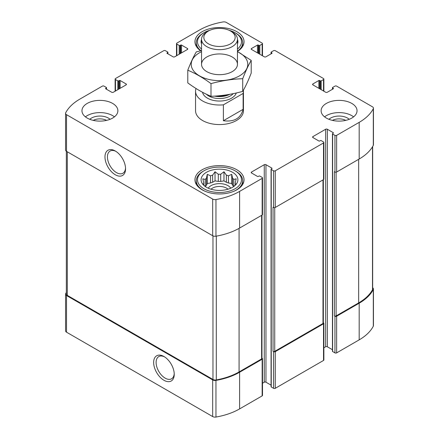 <?xml version="1.0" encoding="UTF-8"?>
<svg xmlns="http://www.w3.org/2000/svg" width="439" height="439" viewBox="0 0 439 439"><rect width="100%" height="100%" fill="white"/><g stroke="black" fill="none" stroke-linecap="round" stroke-linejoin="round"><path stroke-width="0.66" d="M233.751 186.515A15.864 9.159 180 0 0 232.593 185.368L232.593 178.212A15.864 9.159 180 0 1 233.8 179.425L233.8 186.476M226.359 182.284A15.864 9.159 180 0 1 228.456 182.981L228.456 175.825A15.864 9.159 180 0 0 226.359 175.128L226.359 182.284L223.972 180.901L220.707 181.406A15.864 9.159 180 0 0 218.293 181.406L215.028 180.901L212.641 182.284A15.864 9.159 180 0 0 210.544 182.981L207.279 183.486L206.407 185.368A15.864 9.159 180 0 0 205.249 186.515M226.359 175.128L223.972 171.742L220.707 174.25A15.864 9.159 180 0 0 218.293 174.25L218.293 181.406M220.707 174.25L220.707 181.406M218.293 174.25L215.028 171.742L212.641 175.128A15.864 9.159 180 0 0 210.544 175.825L210.544 182.981M212.641 175.128L212.641 182.284M210.544 175.825L207.279 174.327L206.407 178.212A15.864 9.159 180 0 0 205.2 179.425L205.2 186.476M206.407 178.212L206.407 185.368M203.537 185.077L202.807 183.963L203.685 184.084A15.864 9.159 180 0 1 203.636 183.381A15.864 9.159 180 0 1 203.685 182.684L203.685 185.22M235.463 185.077L236.193 183.963L235.315 184.084A15.864 9.159 180 0 0 235.364 183.381A15.864 9.159 180 0 0 235.315 182.684L235.315 185.22M332.389 120.368A9.949 5.745 180 0 1 345.767 120.368M93.233 120.368A9.949 5.745 180 0 1 106.611 120.368M66.338 292.484A56.269 32.486 0 0 0 65.696 293.642A3.292 1.899 0 0 0 65.559 294.185A3.292 1.899 0 0 0 66.525 295.529L212.685 379.916A3.292 1.899 0 0 0 215.955 380.394A56.269 32.486 0 0 0 239.606 372.239L262.149 359.228A1.196 0.691 0 0 0 262.495 358.74A1.196 0.691 0 0 0 262.149 358.251L261.968 358.147M65.559 294.185L65.559 330.841A3.292 1.899 0 0 0 66.525 332.186L212.685 416.573A3.292 1.899 0 0 0 215.955 417.05A56.269 32.486 0 0 0 239.606 408.901L262.149 395.885A1.196 0.691 0 0 0 262.495 395.396L262.495 358.74M163.945 380.278A14.558 8.407 -120 0 0 174.239 374.335A14.558 8.407 -120 0 0 163.945 356.506A14.558 8.407 -120 0 0 153.65 362.449A14.558 8.407 -120 0 0 163.945 380.278M262.495 383.22L264.262 382.199A1.196 0.691 0 0 1 265.957 382.199L265.957 164.696L271.884 168.115A0.598 0.346 0 0 1 271.884 168.603L271.247 168.971A0.598 0.346 0 0 0 271.072 169.218L271.072 386.721A0.598 0.346 0 0 0 271.247 386.968L273.574 388.312L273.574 351.65A1.196 0.691 0 0 0 275.269 351.65L323.521 323.79A1.196 0.691 0 0 0 323.872 323.302A1.196 0.691 0 0 0 323.521 322.813L323.345 322.709M273.574 388.312A1.196 0.691 0 0 0 275.269 388.312L323.521 360.452A1.196 0.691 0 0 0 323.872 359.964L323.872 323.302M323.872 347.787L325.639 346.766A1.196 0.691 0 0 1 327.335 346.766L327.335 129.258L333.261 132.682A0.598 0.346 0 0 1 333.261 133.171L332.625 133.538A0.598 0.346 0 0 0 332.449 133.78L332.449 351.288A0.598 0.346 0 0 0 332.625 351.529L334.952 352.874L334.952 316.217A1.196 0.691 0 0 0 336.647 316.217L359.184 303.201A56.269 32.486 0 0 0 373.304 289.548A3.292 1.899 0 0 0 373.441 289.005A3.292 1.899 0 0 0 372.662 287.775M334.952 352.874A1.196 0.691 0 0 0 336.647 352.874L359.184 339.863A56.269 32.486 0 0 0 373.304 326.21A3.292 1.899 0 0 0 373.441 325.661L373.441 289.005M319.713 88.815L319.713 80.507L320.349 80.869A0.598 0.346 0 0 0 321.194 80.869L323.521 79.525A1.196 0.691 0 0 0 323.872 79.036A1.196 0.691 0 0 0 323.521 78.548L275.269 50.688A1.196 0.691 0 0 0 273.574 50.688L271.247 52.032A0.598 0.346 0 0 0 271.247 52.521L271.884 52.889A0.598 0.346 0 0 1 271.884 53.377L265.957 56.801A1.196 0.691 0 0 1 264.262 56.801L251.563 49.47L251.563 48.488A1.196 0.691 0 0 0 251.212 48.981A1.196 0.691 0 0 0 251.563 49.47M251.563 48.488L257.49 45.069A0.598 0.346 0 0 1 258.335 45.069L258.972 45.436A0.598 0.346 0 0 0 259.817 45.436L262.149 44.092A1.196 0.691 0 0 0 262.495 43.604A1.196 0.691 0 0 0 262.149 43.115L226.315 22.427A3.292 1.899 0 0 0 223.045 21.95A56.269 32.486 0 0 0 199.394 30.099L176.851 43.115A1.196 0.691 0 0 0 176.505 43.604A1.196 0.691 0 0 0 176.851 44.092L179.183 45.436A0.598 0.346 0 0 0 180.028 45.436L180.665 45.069A0.598 0.346 0 0 1 181.51 45.069L187.437 48.488A1.196 0.691 0 0 1 187.788 48.981A1.196 0.691 0 0 1 187.437 49.47L174.738 56.801A1.196 0.691 0 0 1 173.043 56.801L167.116 53.377L167.116 52.889A0.598 0.346 0 0 0 167.116 53.377M167.116 52.889L167.753 52.521A0.598 0.346 0 0 0 167.753 52.032L165.426 50.688A1.196 0.691 0 0 0 163.731 50.688L115.479 78.548A1.196 0.691 0 0 0 115.128 79.036A1.196 0.691 0 0 0 115.479 79.525L117.806 80.869A0.598 0.346 0 0 0 118.651 80.869L119.287 80.507A0.598 0.346 0 0 1 120.132 80.507L126.059 83.926A1.196 0.691 0 0 1 126.41 84.414A1.196 0.691 0 0 1 126.059 84.903L113.361 92.234A1.196 0.691 0 0 1 111.665 92.234L105.739 88.815L105.739 88.327A0.598 0.346 0 0 0 105.739 88.815M105.739 88.327L106.375 87.959A0.598 0.346 0 0 0 106.375 87.471L104.048 86.126A1.196 0.691 0 0 0 102.353 86.126L79.816 99.137A56.269 32.486 0 0 0 65.696 112.79A3.292 1.899 0 0 0 65.559 113.339A3.292 1.899 0 0 0 66.525 114.683L212.685 199.07A3.292 1.899 0 0 0 215.955 199.542A56.269 32.486 0 0 0 239.606 191.393L262.149 178.382A1.196 0.691 0 0 0 262.495 177.894A1.196 0.691 0 0 0 262.149 177.405L259.817 176.061A0.598 0.346 0 0 0 258.972 176.061L258.335 176.423A0.598 0.346 0 0 1 257.49 176.423L251.563 173.004L251.563 172.028A1.196 0.691 0 0 0 251.212 172.516A1.196 0.691 0 0 0 251.563 173.004M65.559 113.339L65.559 149.995A3.292 1.899 0 0 0 66.525 151.34L66.525 114.683M115.265 174.749A14.558 8.407 -120 0 0 125.559 168.806A14.558 8.407 -120 0 0 115.265 150.978A14.558 8.407 -120 0 0 104.97 156.921A14.558 8.407 -120 0 0 115.265 174.749M262.495 177.894L262.495 214.55A1.196 0.691 0 0 1 262.149 215.039L239.606 228.055A56.269 32.486 0 0 1 215.955 236.204A3.292 1.899 0 0 1 212.685 235.727L66.525 151.34M251.563 172.028L264.262 164.696A1.196 0.691 0 0 1 265.957 164.696M265.957 382.199L271.072 385.157M271.072 169.218A0.598 0.346 0 0 0 271.247 169.459L273.574 170.804A1.196 0.691 0 0 0 275.269 170.804L323.521 142.944A1.196 0.691 0 0 0 323.872 142.456A1.196 0.691 0 0 0 323.521 141.967L321.194 140.623A0.598 0.346 0 0 0 320.349 140.623L319.713 140.99A0.598 0.346 0 0 1 318.868 140.99L312.941 137.566L312.941 136.589A1.196 0.691 0 0 0 312.59 137.078A1.196 0.691 0 0 0 312.941 137.566M323.872 142.456L323.872 179.112A1.196 0.691 0 0 1 323.521 179.606L275.269 207.46A1.196 0.691 0 0 1 273.574 207.46L273.047 207.159L273.047 351.348A1.196 0.691 0 0 0 274.737 351.348L322.994 323.488A1.196 0.691 0 0 0 323.345 323L323.345 179.705M273.574 351.65L273.047 351.348M312.941 136.589L325.639 129.258A1.196 0.691 0 0 1 327.335 129.258M327.335 346.766L332.449 349.718M332.449 133.78A0.598 0.346 0 0 0 332.625 134.027L334.952 135.371A1.196 0.691 0 0 0 336.647 135.371L359.184 122.355A56.269 32.486 0 0 0 373.304 108.702A3.292 1.899 0 0 0 373.441 108.159A3.292 1.899 0 0 0 372.475 106.814L336.647 86.126A1.196 0.691 0 0 0 334.952 86.126L332.625 87.471A0.598 0.346 0 0 0 332.625 87.959L333.261 88.327A0.598 0.346 0 0 1 333.261 88.815L327.335 92.234A1.196 0.691 0 0 1 325.639 92.234L312.941 84.903L312.941 83.926A1.196 0.691 0 0 0 312.59 84.414A1.196 0.691 0 0 0 312.941 84.903M373.441 108.159L373.441 144.815A3.292 1.899 0 0 1 373.304 145.358A56.269 32.486 0 0 1 359.184 159.011L336.647 172.028A1.196 0.691 0 0 1 334.952 172.028L334.425 171.72L334.425 315.91A1.196 0.691 0 0 0 336.115 315.91L358.658 302.899A56.269 32.486 0 0 0 372.508 289.74A3.292 1.899 0 0 0 372.662 289.164L372.662 146.516M334.952 316.217L334.425 315.91M312.941 83.926L318.868 80.507A0.598 0.346 0 0 1 319.713 80.507M326.38 118.08A17.961 10.366 0 0 0 351.776 118.08A17.961 10.366 0 0 0 357.039 110.749A17.961 10.366 0 0 0 339.078 100.377A17.961 10.366 0 0 0 321.123 110.749A17.961 10.366 0 0 0 326.38 118.08M87.224 118.08A17.961 10.366 0 0 0 112.62 118.08A17.961 10.366 0 0 0 117.877 110.749A17.961 10.366 0 0 0 99.922 100.377A17.961 10.366 0 0 0 81.961 110.749A17.961 10.366 0 0 0 87.224 118.08M200.656 50.787A24.546 14.169 180 0 1 194.954 41.71A24.546 14.169 180 0 1 210.105 28.617A24.546 14.169 180 0 1 236.857 31.69A24.546 14.169 180 0 1 244.046 41.71A24.546 14.169 180 0 1 237.461 51.368M236.857 169.767A24.546 14.169 180 0 1 244.046 179.787A24.546 14.169 180 0 1 219.5 193.956A24.546 14.169 180 0 1 194.954 179.787A24.546 14.169 180 0 1 210.105 166.694A24.546 14.169 180 0 1 236.857 169.767M243.129 93.441L223.385 104.839A23.947 13.823 180 0 1 202.571 100.97A23.947 13.823 180 0 1 195.553 91.197L195.553 110.749A23.947 13.823 0 0 0 202.571 120.522A23.947 13.823 0 0 0 228.664 123.518A23.947 13.823 0 0 0 243.447 110.749L243.447 91.197A23.947 13.823 180 0 1 243.129 93.441L243.129 109.327L223.385 120.725C234.163 122.141 240.742 118.343 243.129 109.327M66.338 151.225L66.338 294.026A3.292 1.899 0 0 0 67.304 295.37L212.964 379.466A3.292 1.899 0 0 0 216.29 379.933A56.269 32.486 0 0 0 239.079 371.937L261.617 358.921A1.196 0.691 0 0 0 261.968 358.433L261.968 215.143M115.901 151.367A12.819 7.403 -120 0 0 110.085 151.049A12.819 7.403 -120 0 0 108.12 161.322A12.819 7.403 -120 0 0 116.494 172.62A12.819 7.403 -120 0 0 122.904 173.257A12.819 7.403 -120 0 0 125.538 168.06M164.576 356.896A12.819 7.403 -120 0 0 158.764 356.583A12.819 7.403 -120 0 0 156.8 366.856A12.819 7.403 -120 0 0 165.174 378.149A12.819 7.403 -120 0 0 171.583 378.786A12.819 7.403 -120 0 0 174.217 373.594M232.516 172.269A18.405 10.629 180 0 1 236.303 184.122A18.405 10.629 180 0 1 219.5 190.411A18.405 10.629 180 0 1 202.697 184.122A18.405 10.629 180 0 1 209.063 171.034A18.405 10.629 180 0 1 232.516 172.269M235.902 171.292L235.057 170.804A21.999 12.704 180 0 1 235.057 188.765A21.999 12.704 180 0 1 203.943 188.765A21.999 12.704 180 0 1 203.943 170.804A21.999 12.704 180 0 1 235.057 170.804L235.902 171.292A23.196 13.395 180 0 1 242.696 180.764A23.196 13.395 180 0 1 233.954 191.239M235.315 182.684L236.193 178.799L233.8 179.425M232.593 178.212L231.721 174.327L228.456 175.825M205.2 179.425L202.807 178.799L203.685 182.684M208.24 188.194A11.974 6.914 180 0 1 227.967 185.653A11.974 6.914 180 0 1 230.76 188.194M232.593 185.368L231.721 183.486L228.456 182.981M210.994 189.209A9.949 5.745 180 0 1 226.535 188.133A9.949 5.745 180 0 1 228.006 189.209M205.046 191.239A23.196 13.395 180 0 1 196.304 180.764A23.196 13.395 180 0 1 203.098 171.292L203.943 170.804M237.461 39.378A18.405 10.629 180 0 1 237.461 44.043M201.539 44.043A18.405 10.629 180 0 1 201.539 39.378M229.07 30.275A21.999 12.704 180 0 1 235.057 32.727L235.057 32.727A21.999 12.704 180 0 1 237.461 49.047M201.539 49.047A21.999 12.704 180 0 1 203.943 32.727A21.999 12.704 180 0 1 209.93 30.275M235.902 33.216L235.057 32.727L235.902 33.216A23.196 13.395 180 0 1 242.696 42.687A23.196 13.395 180 0 1 237.461 51.165M200.941 50.721A23.196 13.395 180 0 1 196.304 42.687A23.196 13.395 180 0 1 203.098 33.216L203.943 32.727M85.413 116.856A17.961 10.366 180 0 1 114.431 116.856M89.77 119.298A11.974 6.914 180 0 1 110.068 119.298M324.569 116.856A17.961 10.366 180 0 1 353.587 116.856M328.932 119.298A11.974 6.914 180 0 1 349.23 119.298M207.279 183.486L207.279 174.327M215.028 180.901L215.028 171.742M223.972 180.901L223.972 171.742M231.721 183.486L231.721 174.327M195.553 91.197A23.947 13.823 180 0 1 195.871 88.952L196.315 88.7M243.382 90.215A23.947 13.823 180 0 1 243.447 91.197M223.385 104.839L223.385 120.725M208.426 43.823A15.661 9.043 180 0 1 208.426 31.037A15.661 9.043 180 0 1 230.574 31.037A15.661 9.043 180 0 1 230.574 43.823A15.661 9.043 180 0 1 208.426 43.823M230.574 31.037L232.198 31.976A17.961 10.366 180 0 1 237.461 39.307A17.961 10.366 180 0 1 226.37 48.883A17.961 10.366 180 0 1 206.802 46.638A17.961 10.366 180 0 1 201.539 39.307A17.961 10.366 180 0 1 206.802 31.976L208.426 31.037M237.461 51.698A28.283 16.331 180 0 1 239.502 75.859A28.283 16.331 180 0 1 198.549 75.283A28.283 16.331 180 0 1 201.539 51.698M232.198 71.645A17.961 10.366 180 0 1 206.802 71.645A17.961 10.366 180 0 1 206.802 56.982A17.961 10.366 180 0 1 232.198 56.982A17.961 10.366 180 0 1 232.198 71.645L232.198 71.645M201.539 50.578L196.282 51.906C193.451 56.741 190.619 62.843 187.788 70.213C195.426 73.362 203.164 77.829 211 83.619C221.574 80.716 232.143 79.08 242.718 78.713C245.549 71.343 248.381 65.241 251.212 60.401L237.461 51.539M251.212 60.401L251.212 73.077C248.381 80.447 245.549 86.549 242.718 91.383C232.143 94.286 221.574 95.921 211 96.295C203.361 93.145 195.624 88.678 187.788 82.889L187.788 70.213M242.718 78.713L242.718 91.383M211 83.619L211 96.295M66.525 332.186L66.525 295.529M212.685 416.573L212.685 379.916M215.955 417.05L215.955 380.394M239.606 408.901L239.606 372.239M262.149 395.885L262.149 359.228M275.269 388.312L275.269 351.65M323.521 360.452L323.521 323.79M336.647 352.874L336.647 316.217M359.184 339.863L359.184 303.201M373.304 326.21L373.304 289.548M271.247 53.745L271.247 52.521M271.884 53.377L271.884 52.889M257.49 52.889L257.49 45.069M258.335 53.377L258.335 45.069M258.972 53.745L258.972 45.436M259.817 54.233L259.817 45.436M262.149 55.577L262.149 44.092M176.851 55.577L176.851 44.092M179.183 54.233L179.183 45.436M180.028 53.745L180.028 45.436M180.665 53.377L180.665 45.069M181.51 52.889L181.51 45.069M187.437 49.47L187.437 48.488M167.753 53.745L167.753 52.521M115.479 91.016L115.479 79.525M117.806 89.671L117.806 80.869M118.651 89.183L118.651 80.869M119.287 88.815L119.287 80.507M120.132 88.327L120.132 80.507M126.059 84.903L126.059 83.926M106.375 89.183L106.375 87.959M212.685 235.727L212.685 199.07M215.955 236.204L215.955 199.542M239.606 228.055L239.606 191.393M262.149 215.039L262.149 178.382M264.262 382.199L264.262 164.696M271.884 168.603L271.884 168.115M271.247 386.968L271.247 169.459M273.574 207.46L273.574 170.804M275.269 207.46L275.269 170.804M323.521 179.606L323.521 142.944M325.639 346.766L325.639 129.258M333.261 133.171L333.261 132.682M332.625 351.529L332.625 134.027M334.952 172.028L334.952 135.371M336.647 172.028L336.647 135.371M359.184 159.011L359.184 122.355M373.304 145.358L373.304 108.702M332.625 89.183L332.625 87.959M333.261 88.815L333.261 88.327M318.868 88.327L318.868 80.507M320.349 89.183L320.349 80.869M321.194 89.671L321.194 80.869M323.521 91.016L323.521 79.525M336.115 315.91L336.115 172.203M358.658 302.899L358.658 159.319M372.508 289.74L372.508 146.774M274.737 351.348L274.737 207.642M322.994 323.488L322.994 179.908M67.304 295.37L67.304 151.79M212.964 379.466L212.964 235.869M216.29 379.933L216.29 236.144M239.079 371.937L239.079 228.351M261.617 358.921L261.617 215.346M236.275 92.986A17.061 9.85 180 0 1 224.565 100.602A17.061 9.85 180 0 1 207.438 98.16A17.061 9.85 180 0 1 202.544 92.294M228.28 94.572A15.37 8.873 180 0 1 216.405 95.982M229.751 94.319A15.266 8.813 180 0 1 214.484 96.114M233.164 93.661A15.266 8.813 180 0 1 208.706 95.96A15.266 8.813 180 0 1 206.352 94.204M271.072 53.843L271.072 52.279M262.495 55.78L262.495 43.604M176.505 55.78L176.505 43.604M167.928 53.843L167.928 52.279M115.128 91.213L115.128 79.036M106.551 89.282L106.551 87.712M332.449 89.282L332.449 87.712M323.872 91.213L323.872 79.036M196.304 180.764L196.304 184.413M242.696 180.764L242.696 184.413M196.304 42.687L196.304 46.336M242.696 42.687L242.696 46.336M201.539 39.307L201.539 64.313M237.461 39.307L237.461 64.313"/></g></svg>
